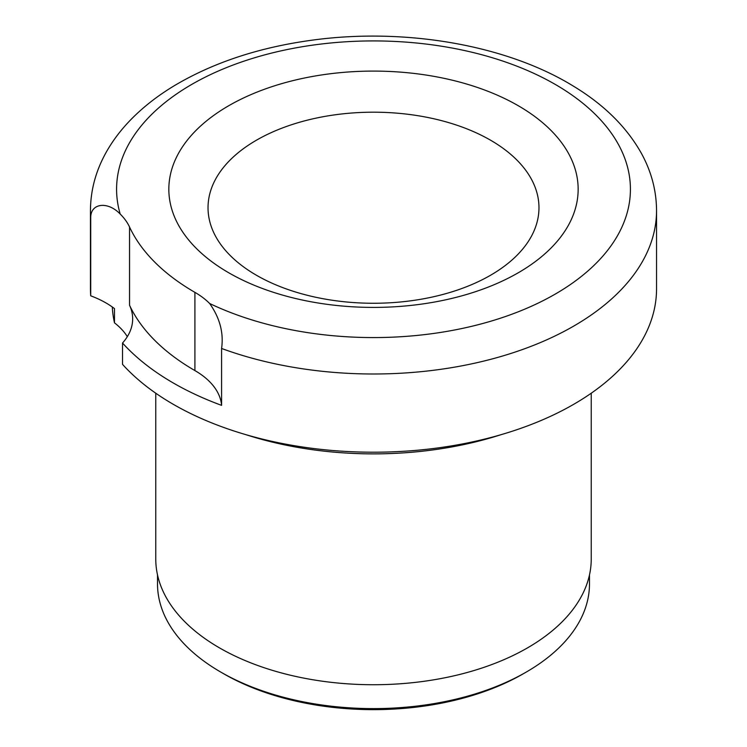 <?xml version="1.0" encoding="UTF-8"?>
<svg xmlns="http://www.w3.org/2000/svg" width="747" height="747" viewBox="0 0 747 747"><rect width="100%" height="100%" fill="white"/><g stroke="black" fill="none" stroke-linecap="round" stroke-linejoin="round"><path stroke-width="1.12" d="M127.317 336.654A91.442 52.794 0 0 0 114.496 322.853L114.496 308.623A91.442 52.794 0 0 0 90.714 295.821L90.714 217.601C90.63 203.184 107.671 200.915 120.202 214.053A91.442 52.794 180 0 1 129.539 226.995A252.561 145.814 0 0 0 194.911 292.357A91.442 52.794 180 0 1 209.646 303.497C219.842 317.933 223.82 332.919 221.588 348.466L221.588 405.36A283.048 163.416 180 0 1 122.527 343.032L122.527 364.359A283.048 163.416 180 0 0 440.87 447.518A283.048 163.416 180 0 0 656.548 288.8L656.548 210.579A283.048 163.416 180 0 1 509.725 353.826A283.048 163.416 180 0 1 221.588 348.466M221.588 405.36A91.442 52.794 0 0 0 194.911 370.577A252.561 145.814 180 0 1 129.539 305.215A91.442 52.794 180 0 1 132.658 318.876A91.442 52.794 180 0 1 122.527 343.032M518.222 105.701A204.669 118.166 180 0 1 426.472 303.385A204.669 118.166 180 0 1 175.806 158.672A204.669 118.166 180 0 1 518.222 105.701M90.714 295.821A283.048 163.416 180 0 1 90.452 288.8L90.452 210.579C90.564 190.784 95.541 171.838 105.383 153.742C111.919 141.771 120.276 130.548 130.436 120.071C142.957 107.185 157.748 95.625 174.817 85.401C213.726 62.374 259.517 47.304 312.199 40.161C404.762 27.462 506.587 44.904 573.556 86.232C604.155 104.757 626.826 127.242 641.58 153.677C651.449 171.791 656.436 190.756 656.548 210.579M490.508 140.175A165.47 95.532 180 0 1 538.97 207.722A165.47 95.532 180 0 1 373.5 303.263A165.47 95.532 180 0 1 208.03 207.722A165.47 95.532 180 0 1 310.173 119.464A165.47 95.532 180 0 1 490.508 140.175M114.496 322.853A261.273 150.847 180 0 1 112.321 307.008M500.667 434.801A261.273 150.847 180 0 1 246.333 434.801M591.232 393.221L591.232 559.017A217.732 125.701 180 0 1 373.5 684.728A217.732 125.701 180 0 1 155.768 559.017L155.768 393.221M589.486 574.891L589.486 583.911A215.986 124.702 180 0 1 526.224 672.085A215.986 124.702 180 0 1 220.776 672.085A215.986 124.702 180 0 1 157.514 583.911L157.514 574.891M526.224 672.085L523.152 673.859A211.634 122.181 180 0 1 223.848 673.859L220.776 672.085M129.539 305.215L129.539 226.995M120.202 214.053A256.921 148.326 180 0 1 403.884 41.963A256.921 148.326 180 0 1 609.627 247.705A256.921 148.326 180 0 1 209.646 303.497M90.714 217.601A283.048 163.416 180 0 1 90.452 210.579M194.911 370.577L194.911 292.357"/></g></svg>
